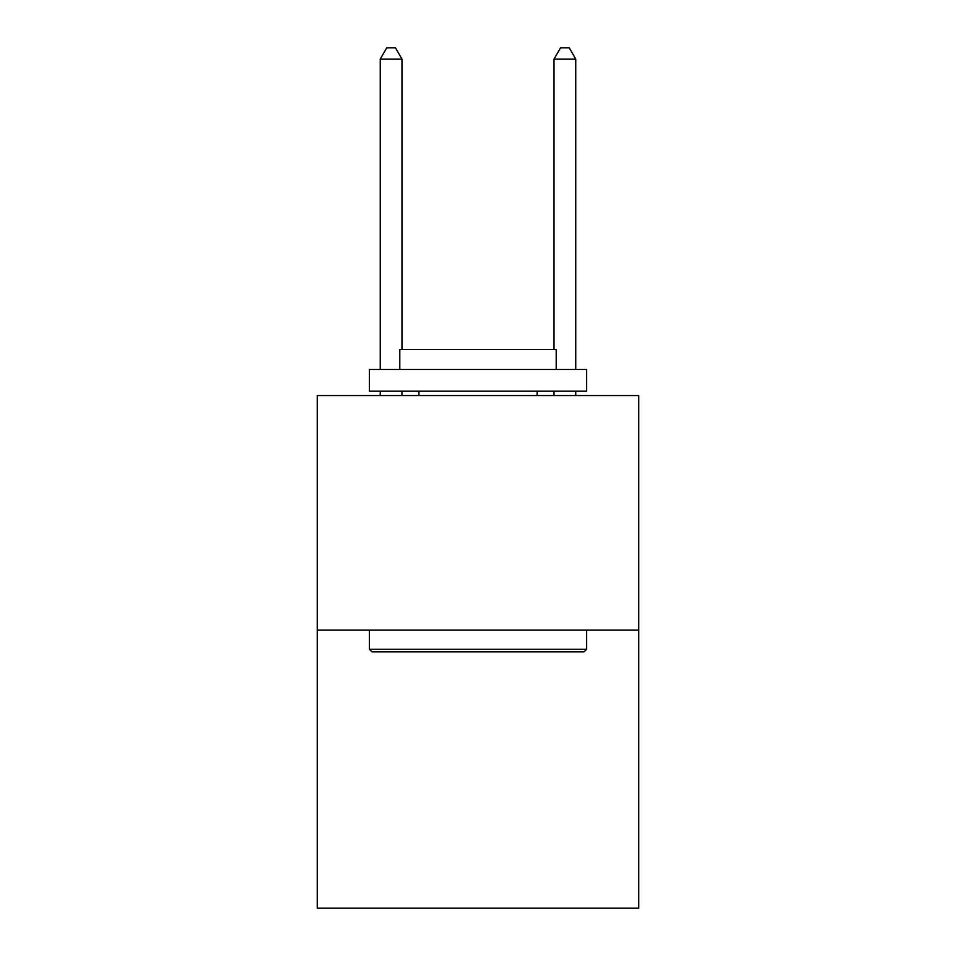 <?xml version="1.0" encoding="UTF-8"?>
<svg xmlns="http://www.w3.org/2000/svg" width="956" height="956" viewBox="0 0 956 956"><rect width="100%" height="100%" fill="white"/><g stroke="black" fill="none" stroke-linecap="round" stroke-linejoin="round"><path stroke-width="1.43" d="M638.751 630.147L638.751 395.545L317.249 395.545L317.249 908.2L638.751 908.2L638.751 630.147L317.249 630.147M584.008 651.873L371.992 651.873L369.386 649.267L586.614 649.267L584.008 651.873M369.386 369.47L586.614 369.47L586.614 391.195L369.386 391.195L369.386 369.47M556.201 369.47L556.201 349.49L399.799 349.49L399.799 369.47M369.386 630.147L369.386 649.267M586.614 630.147L586.614 649.267M418.919 391.195L418.919 395.545M537.081 391.195L537.081 395.545M401.974 349.49L401.974 59.093L380.249 59.093L380.249 369.47M380.249 391.195L380.249 395.545M401.974 391.195L401.974 395.545M380.249 59.093L386.762 47.8L395.449 47.8L401.974 59.093M575.751 395.545L575.751 391.195M575.751 369.47L575.751 59.093L554.026 59.093L554.026 349.49M554.026 395.545L554.026 391.195M554.026 59.093L560.551 47.8L569.238 47.8L575.751 59.093"/></g></svg>
